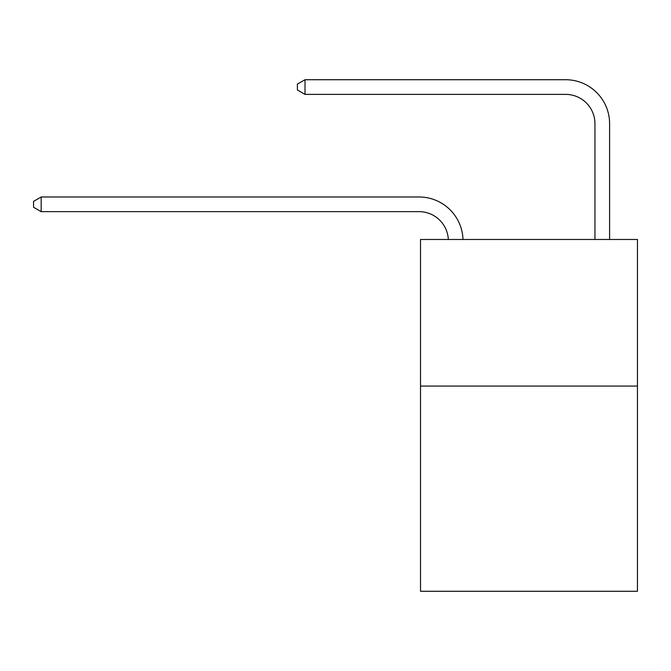 <?xml version="1.0" encoding="UTF-8"?>
<svg xmlns="http://www.w3.org/2000/svg" width="671" height="671" viewBox="0 0 671 671"><rect width="100%" height="100%" fill="white"/><g stroke="black" fill="none" stroke-linecap="round" stroke-linejoin="round"><path stroke-width="1.01" d="M637.45 386.068L637.45 591.277L420.516 591.277L420.516 239.488L637.45 239.488L637.45 386.068L420.516 386.068M448.329 239.488A29.314 29.314 0 0 0 419.048 211.642A29.314 29.314 0 0 1 448.329 239.488A29.314 29.314 0 0 0 419.048 211.642A29.314 29.314 0 0 1 448.329 239.488A29.314 29.314 0 0 0 419.048 211.642A29.314 29.314 0 0 1 448.329 239.488A29.314 29.314 0 0 0 419.048 211.642A29.314 29.314 0 0 1 448.329 239.488A29.314 29.314 0 0 0 419.048 211.642A29.314 29.314 0 0 1 448.329 239.488A29.314 29.314 0 0 0 419.048 211.642A29.314 29.314 0 0 1 448.329 239.488A29.314 29.314 0 0 0 419.048 211.642A29.314 29.314 0 0 1 448.329 239.488A29.314 29.314 0 0 0 419.048 211.642A29.314 29.314 0 0 1 448.329 239.488A29.314 29.314 0 0 0 419.048 211.642A29.314 29.314 0 0 1 448.329 239.488A29.314 29.314 0 0 0 419.048 211.642L41.174 211.642L33.55 207.247L33.55 201.384L41.174 196.98L419.048 196.98A43.976 43.976 0 0 1 462.998 239.488M594.942 239.488L594.942 123.699A29.314 29.314 0 0 0 565.628 94.376L305.011 94.376L297.387 89.981L297.387 84.118L305.011 79.723L565.628 79.723A43.976 43.976 0 0 1 609.603 123.699L609.603 239.488M41.174 196.98L419.048 196.98L41.174 196.98L419.048 196.98L41.174 196.98L419.048 196.98L41.174 196.98L419.048 196.98L41.174 196.98L419.048 196.98L41.174 196.98L419.048 196.98L41.174 196.98L419.048 196.98L41.174 196.98L419.048 196.98L41.174 196.98L419.048 196.98L41.174 196.98L41.174 211.642M594.942 123.699A29.314 29.314 0 0 0 565.628 94.376A29.314 29.314 0 0 1 594.942 123.699A29.314 29.314 0 0 0 565.628 94.376A29.314 29.314 0 0 1 594.942 123.699A29.314 29.314 0 0 0 565.628 94.376A29.314 29.314 0 0 1 594.942 123.699A29.314 29.314 0 0 0 565.628 94.376A29.314 29.314 0 0 1 594.942 123.699A29.314 29.314 0 0 0 565.628 94.376A29.314 29.314 0 0 1 594.942 123.699A29.314 29.314 0 0 0 565.628 94.376A29.314 29.314 0 0 1 594.942 123.699A29.314 29.314 0 0 0 565.628 94.376A29.314 29.314 0 0 1 594.942 123.699A29.314 29.314 0 0 0 565.628 94.376A29.314 29.314 0 0 1 594.942 123.699A29.314 29.314 0 0 0 565.628 94.376A29.314 29.314 0 0 1 594.942 123.699M305.011 79.723L565.628 79.723L305.011 79.723L565.628 79.723L305.011 79.723L565.628 79.723L305.011 79.723L565.628 79.723L305.011 79.723L565.628 79.723L305.011 79.723L565.628 79.723L305.011 79.723L565.628 79.723L305.011 79.723L565.628 79.723L305.011 79.723L565.628 79.723L305.011 79.723L305.011 94.376"/></g></svg>
